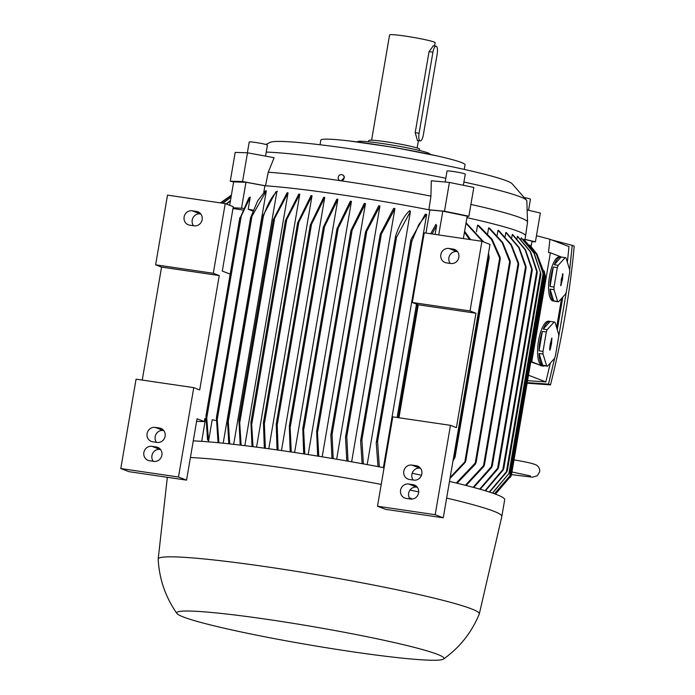 <?xml version="1.0" encoding="UTF-8"?>
<svg xmlns="http://www.w3.org/2000/svg" width="695" height="695" viewBox="0 0 695 695"><rect width="100%" height="100%" fill="white"/><g stroke="black" fill="none" stroke-linecap="round" stroke-linejoin="round"><path stroke-width="1.04" d="M467.127 216.527L468.89 216.223L444.487 211.202L428.885 209.786A144.795 9.947 -170.3 0 0 338.178 194.322A144.795 9.947 -170.3 0 0 265.507 185.8L242.572 181.56L230.262 181.195L233.642 181.986M229.654 205.303L233.659 181.89L245.96 182.264L264.908 185.765A144.795 9.947 9.7 0 1 265.507 185.8L268.244 172.247L274.125 157.704L247.489 152.787L235.188 152.413L230.262 181.195M264.908 185.765L263.77 192.411M250.652 217.578L250.912 218.187L250.652 217.578L257.689 200.82L265.499 190.786A144.795 9.947 9.7 0 1 266.324 190.838L223.182 443.21M262.058 217.509L262.293 218.265L262.058 217.509L275.976 191.638A144.795 9.947 9.7 0 1 276.853 191.724L233.676 444.34M288.043 192.854L273.561 220.489L273.361 219.507L287.113 192.75A144.795 9.947 9.7 0 1 288.043 192.854L244.831 445.651M299.788 194.2L285.645 221.653L285.471 220.515L298.824 194.079A144.795 9.947 9.7 0 1 299.788 194.2L256.559 447.128M312.038 195.729L297.703 224.424L297.582 223.043L311.021 195.599A144.795 9.947 9.7 0 1 312.038 195.729L268.783 448.761M324.739 197.45L310.387 226.57L310.283 224.998L323.688 197.302A144.795 9.947 9.7 0 1 324.739 197.45L281.475 450.551M336.797 199.17A144.795 9.947 9.7 0 1 337.336 199.248A144.795 9.947 9.7 0 1 337.874 199.326L323.392 228.994L323.323 227.23L336.797 199.17M485.067 490.687L503.771 468.387L503.111 470.133L485.449 490.8M290.171 451.828L289.329 426.139L289.989 424.402L291.257 451.985M443.532 659.06A135.551 9.313 -170.3 0 0 268.531 619.549A135.551 9.313 -170.3 0 0 176.938 613.485A135.551 9.313 -170.3 0 0 352.156 651.728A135.551 9.313 -170.3 0 0 443.532 659.06C459.743 647.479 471.662 632.467 479.281 614.015A162.891 11.19 -170.3 0 0 479.315 613.902L501.842 516.42A168.668 11.589 -170.3 0 0 501.851 516.368L504.692 499.705A168.668 11.589 -170.3 0 0 449.483 481.426M421.491 475.232A168.668 11.589 -170.3 0 0 412.152 473.286M384.083 467.744A168.668 11.589 -170.3 0 0 286.41 451.272A168.668 11.589 -170.3 0 0 193.271 440.865M501.851 516.368A168.668 11.589 -170.3 0 0 446.642 498.089M418.694 491.904A168.668 11.589 -170.3 0 0 409.998 490.097M381.234 484.406A168.668 11.589 -170.3 0 0 283.56 467.935A168.668 11.589 -170.3 0 0 190.421 457.527M524.821 240.244L525.568 235.909A144.795 9.947 -170.3 0 0 525.568 235.883A144.795 9.947 -170.3 0 0 518.409 231.409A144.795 9.947 -170.3 0 0 466.936 217.657M525.568 235.883L527.522 222.191A144.412 9.921 -170.3 0 0 527.531 222.07A144.412 9.921 -170.3 0 0 520.381 217.726A144.412 9.921 -170.3 0 0 470.915 204.426M517.384 236.265A144.795 9.947 9.7 0 1 517.567 236.335A144.795 9.947 9.7 0 1 517.74 236.404L530.572 251.807L537.113 271.215L537.174 272.987L530.216 251.668L517.384 236.265L517.002 238.507M479.315 613.902A162.891 11.19 -170.3 0 0 268.513 567.077A162.891 11.19 -170.3 0 0 158.191 559.006A162.891 11.19 -170.3 0 0 158.182 559.136C159.242 579.065 165.497 597.179 176.938 613.485M344.373 177.616L341.054 180.83A3.145 2.962 -69 0 0 341.671 174.619A3.145 2.962 -69 0 0 340.02 180.639A144.412 9.921 -170.3 0 0 268.244 172.247M342.392 174.827A3.145 2.962 111 0 1 344.373 177.694M527.531 222.07L526.845 200.907A140.173 9.634 -170.3 0 0 526.584 200.29A140.173 9.634 -170.3 0 0 519.903 196.694A140.173 9.634 -170.3 0 0 463.921 182.029M526.584 200.29L512.024 183.645A123.232 8.47 -170.3 0 0 352.982 149.173A123.232 8.47 -170.3 0 0 270.251 142.319L265.872 144.473M445.816 178.25A140.173 9.634 -170.3 0 0 345.432 160.788A140.173 9.634 -170.3 0 0 266.246 152.075M445.174 182.038L447.05 171.04A9.244 0.634 9.7 0 1 460.264 172.716A9.244 0.634 9.7 0 1 465.268 174.15L463.365 185.296M247.368 152.778L249.21 141.997A9.244 0.634 9.7 0 1 250.191 141.876A9.244 0.634 9.7 0 1 260.486 143.292A9.244 0.634 9.7 0 1 267.436 145.107L265.551 156.123M544.706 365.761A23.109 7.471 -81.6 0 1 542.969 366.091L530.763 361.913M528.487 375.231L545.844 381.911L550.353 363.059M557.294 329.682L562.82 297.06M543.681 365.605A22.336 7.219 -81.6 0 1 543.629 365.605L542.187 365.388A22.336 7.219 -81.6 0 1 538.538 340.637A22.336 7.219 -81.6 0 1 548.676 321.194L550.119 321.403A22.336 7.219 -81.6 0 1 550.171 321.411L543.221 329.109A22.336 7.219 -81.6 0 1 550.119 321.403M543.629 365.605A22.336 7.219 -81.6 0 1 543.568 365.596L547.538 366.178L554.488 358.481A22.336 7.219 98.4 0 0 555.348 356.188L558.676 336.736A22.336 7.219 98.4 0 0 558.65 334.104L555.027 322.341A22.336 7.219 98.4 0 0 554.141 321.993L547.191 329.691L543.221 329.109M546.644 365.831L542.682 365.249A22.336 7.219 -81.6 0 1 539.059 353.486L543.021 354.068L546.644 365.831A22.336 7.219 98.4 0 0 547.538 366.178M542.995 351.435L539.033 350.853A22.336 7.219 -81.6 0 1 539.98 340.854A22.336 7.219 -81.6 0 1 542.361 331.393L546.322 331.984L542.995 351.435A22.336 7.219 98.4 0 0 543.021 354.068M554.688 301.23A22.336 7.219 -81.6 0 1 554.627 301.222L553.185 301.013A22.336 7.219 -81.6 0 1 549.545 276.262A22.336 7.219 -81.6 0 1 559.675 256.82L561.117 257.028A22.336 7.219 -81.6 0 1 561.178 257.037L554.228 264.734A22.336 7.219 -81.6 0 1 561.117 257.028M554.627 301.222A22.336 7.219 -81.6 0 1 554.575 301.213L558.537 301.795L565.487 294.107A22.336 7.219 98.4 0 0 566.356 291.813L569.683 272.353A22.336 7.219 98.4 0 0 569.657 269.721L566.034 257.958A22.336 7.219 98.4 0 0 565.139 257.619L558.189 265.316L554.228 264.734M557.651 301.456L553.68 300.874A22.336 7.219 -81.6 0 1 550.058 289.111L554.028 289.693L557.651 301.456A22.336 7.219 98.4 0 0 558.537 301.795M554.002 287.061L550.032 286.479A22.336 7.219 -81.6 0 1 550.987 276.471A22.336 7.219 -81.6 0 1 553.359 267.019L557.329 267.601L554.002 287.061A22.336 7.219 98.4 0 0 554.028 289.693M464.269 169.406L465.059 164.758A73.166 5.03 -170.3 0 0 461.445 162.491A73.166 5.03 -170.3 0 0 437.763 156.062A73.166 5.03 -170.3 0 0 370.374 143.752A73.166 5.03 -170.3 0 0 349.455 140.963A73.166 5.03 -170.3 0 0 320.821 140.103L320.021 144.751M429.736 154.29L429.779 154.055A36.583 2.511 -170.3 0 0 427.972 152.917A36.583 2.511 -170.3 0 0 388.21 144.43A36.583 2.511 -170.3 0 0 357.656 141.728L357.612 141.962M419.45 150.476L419.667 149.208A25.802 1.772 -170.3 0 0 386.272 141.797A25.802 1.772 -170.3 0 0 368.802 140.512L368.585 141.789M434.584 45.957L435.131 42.716A23.109 1.59 -170.3 0 0 405.228 36.088A23.109 1.59 -170.3 0 0 389.582 34.932L371.59 140.19M417.46 140.503L415.193 132.675L429.05 51.639L433.341 45.792M436.225 46.218A6.933 2.241 98.4 0 0 436.069 46.174A6.933 2.241 98.4 0 0 432.924 52.203L419.076 133.249A6.933 2.241 98.4 0 0 420.049 140.885A6.933 2.241 98.4 0 0 420.206 140.929A6.933 2.241 98.4 0 0 423.351 134.891L437.198 53.854A6.933 2.241 98.4 0 0 436.225 46.218M409.772 498.68L410.988 498.193L411.927 499.097M561.16 280.459L561.386 278.904M550.153 344.833L550.379 343.287L551.561 343.356L550.258 349.316L549.815 350.15L549.667 349.081L550.119 344.816L551.839 338.022L551.561 343.356M409.442 498.15L410.988 498.193M561.708 278.643L562.846 273.639L562.559 278.973L560.813 285.767L561.43 278.643M561.977 280.771L561.369 280.606M562.559 278.973L561.421 278.921M562.298 278.877L561.395 278.834M550.97 345.146L550.37 344.981M551.291 343.252L550.388 343.208M569.657 269.851L572.237 245.361L574.209 246.117C569.9 292.969 561.986 339.221 550.492 384.874L527.123 383.214M561.178 257.037L565.139 257.619M553.359 267.019L550.032 286.479M558.189 265.316A22.336 7.219 98.4 0 0 557.329 267.601M550.058 289.111L553.68 300.874M550.171 321.411L554.141 321.993M542.361 331.393L539.033 350.853M547.191 329.691A22.336 7.219 98.4 0 0 546.322 331.984M539.059 353.486L542.682 365.249M572.237 245.361L551.552 239.871M527.218 382.624L548.52 384.118L554.732 357.864M556.313 350.584L568.449 279.555M548.52 384.118L550.492 384.874M542.969 366.091A23.109 7.471 -81.6 0 1 542.439 365.952L531.753 361.843L550.388 252.78L561.082 256.889A23.109 7.471 -81.6 0 1 561.473 257.081M561.577 298.433L556.617 327.484M567.372 262.302L568.979 246.577L549.91 239.245A901.424 850.758 -69 0 0 536.462 235.753M527.557 380.678L545.844 381.911M524.516 197.606A9.244 0.634 9.7 0 1 530.45 199.23L528.565 210.298M417.269 487.204L416.731 487.126A7.315 6.907 -69 0 0 409.972 498.967M408.651 484.015L412.978 484.65A7.315 6.907 111 0 1 418.433 493.598A7.315 6.907 111 0 1 410.519 499.045L406.193 498.411A7.315 6.907 111 0 1 400.737 489.462A7.315 6.907 111 0 1 408.651 484.015L416.731 487.126M420.501 468.274L419.962 468.187A7.315 6.907 -69 0 0 413.212 480.028M411.883 465.085L416.209 465.72A7.315 6.907 111 0 1 421.665 474.668A7.315 6.907 111 0 1 413.751 480.106L409.424 479.472A7.315 6.907 111 0 1 403.969 470.524A7.315 6.907 111 0 1 411.883 465.085L419.962 468.187M457.527 251.66L456.989 251.581A7.315 6.907 -69 0 0 450.238 263.422M448.909 248.471L453.236 249.105A7.315 6.907 111 0 1 458.691 258.054A7.315 6.907 111 0 1 450.777 263.501L446.451 262.866A7.315 6.907 111 0 1 440.995 253.918A7.315 6.907 111 0 1 448.909 248.471L456.989 251.581M470.011 310.96L481.922 241.287L424.237 232.816L412.326 302.499L470.011 310.96L475.953 313.245L456.407 427.616L450.464 425.331L392.779 416.861L377.498 506.229L435.192 514.7L450.464 425.331M435.192 514.7L443.271 517.81L490.001 244.397L481.922 241.287M549.91 239.245A937.668 884.97 -69 0 1 548.494 252.502L550.388 252.78M530.798 361.704L531.753 361.843M160.554 449.517L160.015 449.439A7.315 6.907 -69 0 0 153.265 461.28M151.936 446.329L156.271 446.963A7.315 6.907 111 0 1 161.718 455.911A7.315 6.907 111 0 1 153.803 461.358L149.477 460.724A7.315 6.907 111 0 1 144.03 451.776A7.315 6.907 111 0 1 151.936 446.329L160.015 449.439M163.794 430.587L163.255 430.5A7.315 6.907 -69 0 0 156.505 442.341M155.176 427.399L159.502 428.033A7.315 6.907 111 0 1 164.958 436.981A7.315 6.907 111 0 1 157.044 442.42L152.718 441.785A7.315 6.907 111 0 1 147.262 432.837A7.315 6.907 111 0 1 155.176 427.399L163.255 430.5M200.82 213.973L200.282 213.895A7.315 6.907 -69 0 0 193.531 225.736M192.202 210.785L196.529 211.419A7.315 6.907 111 0 1 201.984 220.367A7.315 6.907 111 0 1 194.07 225.814L189.744 225.18A7.315 6.907 111 0 1 184.288 216.232A7.315 6.907 111 0 1 192.202 210.785L200.282 213.895M142.24 380.078L161.561 267.097L155.619 264.812L167.53 195.13L225.215 203.6L213.304 273.283L219.246 275.567L199.7 389.93L193.757 387.645L136.072 379.175L120.791 468.543L128.87 471.653L186.555 480.123L197.041 418.772L204.313 421.57L204.834 418.538L205.894 418.625M468.89 216.223L473.816 187.45L449.413 182.429L431.291 180.778L430.943 196.129A144.412 9.921 -170.3 0 0 341.21 180.822M531.927 241.721L535.419 241.825L540.336 213.044L527.14 209.96M398.956 417.764L418.268 304.784L412.326 302.499M418.268 304.784L475.953 313.245M377.498 506.229L385.577 509.339L443.271 517.81M469.533 239.471L464.434 232.26M464.607 231.279L470.663 239.636M226.127 203.948L230.479 200.464M230.41 200.864L226.44 204.069M193.757 387.645L178.485 477.013L186.555 480.123M178.485 477.013L120.791 468.543M161.561 267.097L219.246 275.567M155.619 264.812L213.304 273.283M225.215 203.6L233.294 206.71L222.287 271.085L230.193 274.125M205.972 415.975L206.406 415.593L205.972 415.975L207.492 439.553L208.57 441.012L212.201 419.789L216.336 420.553M239.871 217.657L240.166 218.065L248.767 198.084L250.261 197.102L241.278 215.945L206.736 417.999L208.57 441.012M206.18 415.228L206.545 418.651M241.304 215.346L239.827 218.36M242.633 209.96L232.981 208.517M233.112 207.762L243.32 208.335M245.96 182.264L241.565 208.013M242.572 181.56L247.489 152.787M341.271 180.891L339.959 180.7L341.271 180.891M425.948 233.068L429.892 209.986A144.795 9.947 9.7 0 0 428.885 209.786L430.943 196.129M444.487 211.202L449.413 182.429M429.892 209.986L442.785 211.158L467.188 216.18L463.357 238.559M442.785 211.158L438.719 234.945M435.113 234.415L436.608 225.666L435.947 224.363L430.657 233.755M436.608 225.666L432.029 233.963M535.419 241.825L524.968 239.384M524.96 239.471L532.031 241.122L531.119 246.43M227.413 420.206L227.899 419.476L227.413 420.206L228.837 443.801M227.717 419.302L227.995 422.386M263.327 215.685L262.058 218.378M240.183 445.087L238.984 420.666L239.506 419.702L241.13 445.2M238.984 420.666L239.506 419.702M273.561 220.489L273.361 219.507M252.033 446.546L250.938 422.569L251.494 421.457L253.006 446.668M250.938 422.569L251.494 421.457M285.645 221.653L285.471 220.515M264.326 448.153L263.431 422.603L297.582 223.043M263.379 423.133L263.97 421.769L264.369 423.82L265.342 448.292M277.044 449.917L276.219 424.098L310.283 224.998M276.158 424.645L276.792 423.09L277.201 425.071L278.096 450.065M289.389 425.575L323.323 227.23M303.698 453.878L302.794 428.824L303.472 427.008L304.818 454.052M337.066 230.479L337.014 228.646L350.332 201.202A144.795 9.947 9.7 0 1 351.453 201.376L337.066 230.479M317.641 456.085L316.651 431.491L317.337 429.606L318.788 456.268M351.071 232.26L351.027 230.349L364.31 203.409A144.795 9.947 9.7 0 1 365.466 203.592L351.071 232.26M332.002 458.448L330.855 435.061L331.532 433.202L332.062 434.479L333.183 458.639M365.683 233.398L365.639 231.522L378.749 205.79A144.795 9.947 9.7 0 1 379.948 205.989L365.683 233.398M346.814 460.967L345.528 437.337L346.232 435.365L346.788 436.486L348.039 461.185M380.287 236.161L380.261 234.163L393.683 208.361A144.795 9.947 9.7 0 1 394.916 208.578L380.287 236.161M362.13 463.678L360.609 440.995L361.304 439.058L361.895 439.952L363.398 463.913M409.173 211.15A144.795 9.947 9.7 0 1 410.458 211.384L396.541 237.256L395.698 237.846L395.663 235.892M378.019 466.597L376.238 442.897L376.959 440.786L377.576 441.525L379.331 466.849M410.997 241.686L410.997 239.549L425.323 214.182A144.795 9.947 9.7 0 1 426.669 214.442L418.859 224.485L411.814 241.243L410.997 241.686M453.357 458.787L454.269 457.301L455.06 457.223L452.966 461.063M488.489 253.241L489.211 257.437L488.133 255.352M450.169 477.439L465.78 460.863L465.103 462.496L449.995 478.447M500.192 259.348L491.574 239.619L477.561 225.189A144.795 9.947 9.7 0 1 478.525 225.415L492.112 239.306L500.157 257.393L500.192 259.348M456.268 483.034L476.136 462.097L475.432 464.069L457.058 483.225M510.182 262.892L502.19 242.677L488.628 227.864A144.795 9.947 9.7 0 1 489.454 228.064L502.676 242.425L510.156 260.894L510.182 262.892M465.398 485.292L484.441 464.668L483.763 466.527L466.076 485.466M518.592 264.865L510.955 244.918L497.994 230.28A144.795 9.947 9.7 0 1 498.68 230.471L511.407 244.762L518.548 262.988L518.592 264.865M473.173 487.317L492.295 465.607L491.608 467.492L473.747 487.473M526.028 268.261L518.757 247.594L505.838 232.478A144.795 9.947 9.7 0 1 506.412 232.643L519.174 247.524L525.985 266.35L526.028 268.261M479.706 489.115L498.558 467.153L497.889 468.969L480.184 489.254M532.153 270.624L525.081 249.705L512.284 234.467A144.795 9.947 9.7 0 1 512.745 234.623L525.463 249.731L532.101 268.791L532.153 270.624M503.788 468.508L537.174 272.987M489.289 492.008L507.367 470.602L540.979 273.978L533.899 252.98L521.18 237.864A144.795 9.947 9.7 0 1 521.424 237.985L534.229 253.223L540.945 274.004M507.35 470.532L506.724 472.079L489.584 492.103M492.425 493.05L509.904 472.383L543.638 275.046L536.392 254.153L523.639 239.271A144.795 9.947 9.7 0 1 523.778 239.375L536.696 254.5L543.603 275.029M509.869 472.365L492.625 493.12M494.466 493.763L510.851 474.789L544.984 275.072L536.948 254.014L529.703 244.944M510.816 474.815L494.579 493.806M536.948 254.014L544.967 275.012M495.405 494.11L511.338 475.545L545.358 276.532L544.176 270.981M511.294 475.623L495.431 494.119M482.634 241.556L465.971 223.269M466.058 222.774L483.772 241.999M231.339 195.434L220.862 202.957M220.775 202.949L231.357 195.364M231.383 195.165L220.445 202.897M231.053 197.145L222.869 203.253M222.643 203.227L231.088 196.937M196.607 421.344L204.313 421.57M216.414 417.86L216.875 417.287L216.414 417.86L218.065 442.706M216.666 417.026L216.996 420.293M251.998 215.511L250.626 218.378M395.507 236.361C399.764 223.694 404.507 215.12 409.746 210.637M277.427 191.212C272.188 195.695 267.445 204.269 263.188 216.936M266.324 190.838L251.99 216.206L217.231 419.554L218.916 442.785M252.928 211.063L248.185 209.238L250.261 197.102M248.185 209.238L253.275 210.177M263.344 216.466L228.281 421.57L229.741 443.905M337.874 199.326L294.602 452.488M351.453 201.376L308.172 454.582M365.466 203.592L322.185 456.824M379.948 205.989L336.658 459.23M394.916 208.578L351.635 461.81M410.458 211.384L367.177 464.599M426.669 214.442L383.388 467.613M476.423 231.826L477.561 225.189M487.647 233.624L488.628 227.864M497.16 235.162L497.994 230.28M505.152 236.474L505.838 232.478M511.746 237.586L512.284 234.467M520.946 239.245L521.18 237.864M523.543 239.81L523.639 239.271M205.572 418.564L201.68 441.342M419.076 133.249L415.193 132.675M432.924 52.203L429.05 51.639M561.265 284.933L560.648 284.837M563.011 274.707L562.394 274.612M550.258 349.316L549.649 349.22M552.004 339.091L551.387 338.995M540.545 365.674L542.439 365.952M412.978 484.65L415.653 485.683M416.209 465.72L418.894 466.745M453.236 249.105L455.92 250.139M156.271 446.963L158.947 447.997M159.502 428.033L162.187 429.067M196.529 211.419L199.204 212.453M417.582 304.514L398.244 417.66M239.766 218.282L206.085 415.297M397.132 417.495L416.514 304.106L397.158 417.504M261.937 218.195L227.534 419.467M273.231 220.289L239.123 419.832M274.621 218.656L239.888 421.83M285.332 221.331L251.086 421.7M286.688 219.933L251.894 423.472M297.425 223.964L263.544 422.16M298.746 222.678L264.369 423.82M310.118 225.971L276.332 423.62M311.412 224.885L277.201 425.071M323.149 228.255L289.511 425.062M324.409 227.387L290.406 426.304M336.84 229.663L302.977 427.764M338.048 229.072L303.923 428.711M350.862 231.357L316.824 430.44M352.017 231.035L317.823 431.126M365.483 232.46L331.02 434.071M366.595 232.425L332.062 434.479M380.096 235.118L345.702 436.338M381.164 235.336L346.788 436.486M395.516 236.787L360.766 440.048M396.541 237.256L361.895 439.952M410.832 240.479L376.403 441.916M411.814 241.243L377.576 441.525M488.507 257.02L454.269 457.301M499.601 258.462L464.955 461.159M509.626 261.772L475.25 462.922M518.07 263.596L483.529 465.641M525.542 266.741L491.339 466.832M531.701 268.922L497.577 468.56M536.757 271.085L502.754 469.994M540.536 272.032L506.316 472.209M543.212 272.979L508.827 474.12M544.567 272.996L509.774 476.535M510.608 475.293L510.234 477.465M250.53 218.247L216.536 417.148M511.494 474.624L532.474 477.204L537.252 475.788L539.676 471.827C539.867 469.377 539.164 467.422 537.539 465.963C536.349 464.138 527.531 462.462 524.204 461.706L514.022 459.829M437.763 156.062L394.213 147.427L349.455 140.963M418.39 140.659L417.139 147.974M420.206 140.929L417.313 140.503M436.069 46.174L433.185 45.748M511.946 471.974L530.485 475.953M239.775 218.039L206.015 415.558M158.191 559.006L167.339 477.3M261.954 217.9L227.447 419.78M273.257 219.941L239.028 420.188M285.367 220.958L250.991 422.091M336.893 229.159L302.855 428.276M350.914 230.853L316.712 430.952M365.535 231.982L330.907 434.566M380.148 234.632L345.58 436.842M395.559 236.317L360.653 440.534M410.884 239.992L376.282 442.42M489.211 257.437L455.06 457.223M500.27 259.087L465.78 460.863M510.252 262.649L476.118 462.375M518.661 264.665L484.432 464.903M526.089 268.096L492.286 465.806M532.205 270.503L498.567 467.318M250.547 217.969L216.458 417.434"/></g></svg>
